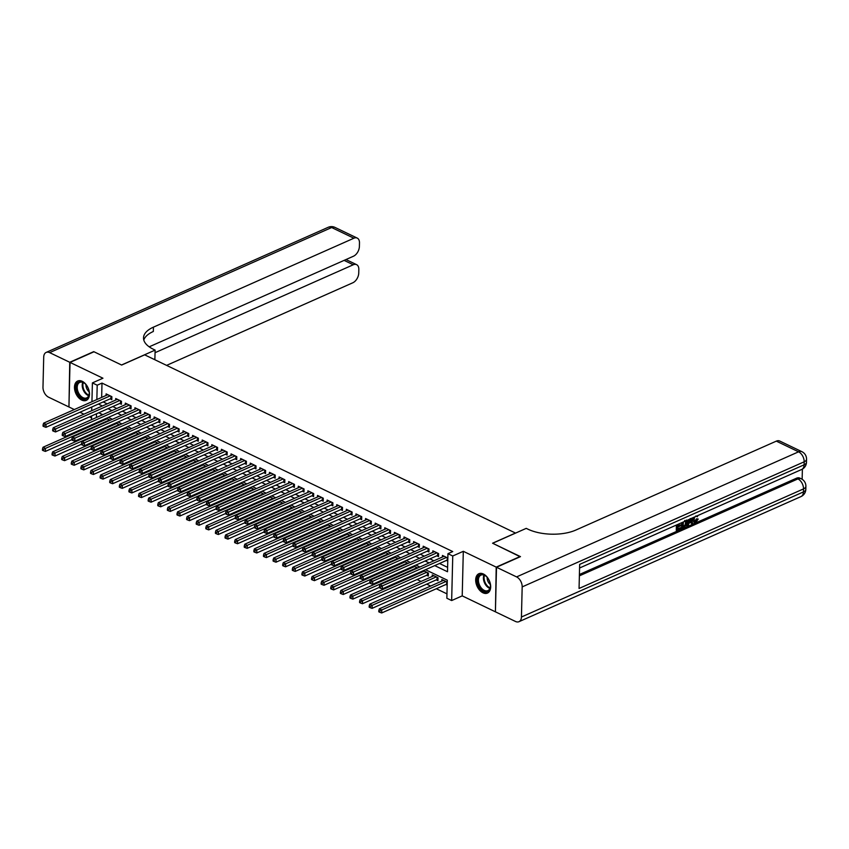 <?xml version="1.0" encoding="UTF-8"?>
<svg xmlns="http://www.w3.org/2000/svg" width="849" height="849" viewBox="0 0 849 849"><rect width="100%" height="100%" fill="white"/><g stroke="black" fill="none" stroke-linecap="round" stroke-linejoin="round"><path stroke-width="1.27" d="M81.748 400.081A10.591 6.728 -113.9 0 0 86.269 400.378A10.591 6.728 -113.9 0 0 89.166 391.156A10.591 6.728 -113.9 0 0 82.204 381.297A10.591 6.728 -113.9 0 0 77.684 381.01A10.591 6.728 -113.9 0 0 74.786 390.232A10.591 6.728 -113.9 0 0 81.748 400.081M482.943 592.793A10.591 6.728 -113.9 0 0 487.475 593.08A10.591 6.728 -113.9 0 0 490.361 583.857A10.591 6.728 -113.9 0 0 483.41 574.009A10.591 6.728 -113.9 0 0 478.878 573.722A10.591 6.728 -113.9 0 0 475.992 582.945A10.591 6.728 -113.9 0 0 482.943 592.793M515.587 533.098L144.659 354.84L121.64 365.049L94.006 351.773L70.032 362.417L68.939 406.968L74.309 409.547M79.933 412.253L83.913 414.163M89.548 416.87L91.533 417.825M495.423 611.545L496.209 567.121L463.299 551.309L452.75 555.999L451.657 600.551L446.861 598.248L447.296 580.175L425.498 569.711M463.299 551.309L462.217 595.871L495.126 611.683M462.217 595.871L451.657 600.551M103.005 428.649L103.949 429.106M112.62 433.266L113.554 433.722M122.224 437.882L123.169 438.339M131.839 442.499L132.773 442.955M141.443 447.115L142.388 447.561M151.058 451.732L151.992 452.177M160.663 456.348L161.607 456.794M170.278 460.965L171.211 461.41M179.882 465.581L180.826 466.027M189.497 470.197L190.431 470.643M199.101 474.814L200.046 475.26M208.716 479.42L209.65 479.876M218.32 484.036L219.265 484.492M227.935 488.653L228.869 489.109M237.54 493.269L238.484 493.725M247.155 497.885L248.088 498.342M256.759 502.502L257.703 502.958M266.374 507.118L267.308 507.575M275.978 511.735L276.923 512.191M285.593 516.351L286.527 516.808M295.197 520.968L296.142 521.413M304.812 525.584L305.746 526.03M314.417 530.201L315.361 530.646M324.031 534.817L324.965 535.263M333.636 539.433L334.58 539.879M343.251 544.05L344.185 544.496M352.855 548.666L353.8 549.112M362.47 553.272L363.404 553.728M372.074 557.889L373.019 558.345M381.689 562.505L382.623 562.961M391.293 567.121L392.238 567.578M400.908 571.738L401.842 572.194M410.513 576.354L411.457 576.811M417.082 579.506L421.062 581.427M426.686 584.123L430.676 586.043M436.301 588.739L446.967 593.865M515.587 533.002L492.569 543.211L520.182 556.753M520.193 556.488L496.209 567.121M110.115 398.86L111.792 399.667L111.866 396.663L106.104 393.894L106.061 395.464M119.72 403.477L121.407 404.283L121.481 401.28L115.708 398.51L115.676 400.081M129.335 408.093L131.011 408.9L131.086 405.896L125.323 403.126L125.281 404.697M138.939 412.71L140.626 413.516L140.701 410.513L134.927 407.743L134.895 409.314M148.554 417.326L150.231 418.132L150.305 415.119L144.542 412.359L144.5 413.93M158.158 421.942L159.845 422.749L159.92 419.735L154.147 416.965L154.115 418.536M167.773 426.559L169.45 427.365L169.524 424.351L163.761 421.582L163.719 423.152M177.377 431.175L179.065 431.982L179.139 428.968L173.366 426.198L173.334 427.769M186.992 435.792L188.669 436.598L188.743 433.584L182.981 430.814L182.938 432.385M196.597 440.408L198.284 441.215L198.358 438.201L192.585 435.431L192.553 437.002M206.211 445.025L207.888 445.831L207.963 442.817L202.2 440.047L202.158 441.618M215.816 449.641L217.503 450.448L217.577 447.434L211.804 444.664L211.772 446.234M225.431 454.257L227.108 455.064L227.182 452.05L221.419 449.28L221.377 450.851M235.035 458.863L236.722 459.68L236.797 456.666L231.024 453.897L230.992 455.467M244.65 463.48L246.327 464.297L246.401 461.283L240.638 458.513L240.596 460.084M254.254 468.096L255.942 468.903L256.016 465.899L250.243 463.13L250.211 464.7M263.869 472.713L265.546 473.519L265.62 470.516L259.858 467.746L259.815 469.317M273.474 477.329L275.161 478.136L275.235 475.132L269.462 472.362L269.43 473.933M283.088 481.945L284.765 482.752L284.839 479.749L279.077 476.979L279.034 478.549M292.693 486.562L294.38 487.368L294.454 484.365L288.681 481.595L288.649 483.166M302.308 491.178L303.984 491.985L304.059 488.971L298.296 486.212L298.254 487.782M311.912 495.795L313.599 496.601L313.674 493.587L307.9 490.818L307.869 492.388M321.527 500.411L323.204 501.218L323.278 498.204L317.515 495.434L317.473 497.005M331.131 505.028L332.819 505.834L332.893 502.82L327.12 500.05L327.088 501.621M340.746 509.644L342.423 510.451L342.497 507.437L336.735 504.667L336.692 506.237M350.35 514.261L352.038 515.067L352.112 512.053L346.339 509.283L346.307 510.854M359.965 518.877L361.642 519.684L361.716 516.67L355.954 513.9L355.911 515.47M369.57 523.493L371.257 524.3L371.331 521.286L365.558 518.516L365.526 520.087M379.185 528.11L380.861 528.916L380.936 525.902L375.173 523.133L375.131 524.703M388.789 532.716L390.476 533.533L390.551 530.519L384.777 527.749L384.746 529.32M398.404 537.332L400.081 538.149L400.155 535.135L394.392 532.365L394.35 533.936M408.008 541.949L409.696 542.755L409.77 539.752L403.997 536.982L403.965 538.553M417.623 546.565L419.3 547.372L419.374 544.368L413.612 541.598L413.569 543.169M427.227 551.181L428.915 551.988L428.989 548.985L423.216 546.215L423.184 547.785M436.842 555.798L438.519 556.604L438.593 553.601L432.831 550.831L432.788 552.402M445.863 584.505L447.179 585.131M436.248 579.888L437.935 580.695L438.01 577.681L432.237 574.911L432.205 576.482M426.644 575.272L428.321 576.078L428.395 573.064L423.375 570.655M101.233 413.951L101.201 415.373M101.073 420.626L101.052 421.507M447.253 582.127L441.851 579.527L441.809 581.098M422.611 570.984L422.59 571.865M417.75 567.949L413.76 566.039M413.007 566.368L412.985 567.249M408.136 563.333L404.156 561.422M403.392 561.762L403.371 562.632M398.531 558.716L394.541 556.806M393.787 557.146L393.766 558.016M388.916 554.1L384.937 552.19M384.173 552.529L384.151 553.399M379.312 549.483L375.322 547.573M374.568 547.913L374.547 548.794M369.697 544.867L365.717 542.957M364.953 543.296L364.932 544.177M360.093 540.251L356.102 538.34M355.349 538.68L355.328 539.561M350.478 535.645L346.498 533.724M345.734 534.063L345.713 534.944M340.873 531.028L336.883 529.107M336.13 529.447L336.108 530.328M331.259 526.412L327.279 524.491M326.515 524.831L326.494 525.711M321.654 521.795L317.664 519.875M316.91 520.214L316.889 521.095M312.039 517.179L308.06 515.258M307.296 515.598L307.274 516.479M302.435 512.563L298.445 510.652M297.691 510.981L297.67 511.862M292.82 507.946L288.84 506.036M288.076 506.365L288.055 507.246M283.216 503.33L279.225 501.419M278.472 501.748L278.451 502.629M273.601 498.713L269.621 496.803M268.857 497.132L268.836 498.013M263.997 494.097L260.006 492.187M259.253 492.516L259.232 493.396M254.382 489.48L250.402 487.57M249.638 487.91L249.617 488.78M244.777 484.864L240.787 482.954M240.034 483.293L240.012 484.163M235.162 480.247L231.183 478.337M230.419 478.677L230.397 479.547M225.558 475.631L221.568 473.721M220.814 474.06L220.793 474.941M215.943 471.015L211.963 469.104M211.199 469.444L211.178 470.325M206.339 466.398L202.349 464.488M201.595 464.827L201.574 465.708M196.724 461.792L192.744 459.871M191.98 460.211L191.959 461.092M187.12 457.176L183.129 455.255M182.376 455.595L182.355 456.475M177.505 452.559L173.525 450.639M172.761 450.978L172.74 451.859M167.9 447.943L163.91 446.022M163.157 446.362L163.135 447.243M158.285 443.327L154.306 441.406M153.542 441.745L153.52 442.626M148.681 438.71L144.691 436.8M143.937 437.129L143.916 438.01M139.066 434.094L135.087 432.183M134.322 432.512L134.301 433.393M129.462 429.477L125.472 427.567M124.718 427.896L124.697 428.777M119.847 424.861L115.867 422.951M115.103 423.28L115.082 424.16M110.243 420.244L106.252 418.334M105.499 418.663L105.478 419.544M434.73 565.614L447.508 571.748L447.943 553.686L452.74 551.563L101.997 383.079L101.647 397.428M103.185 401.938L107.176 403.848M112.8 406.554L116.78 408.465M122.405 411.171L126.395 413.081M132.02 415.787L135.999 417.697M141.624 420.393L145.614 422.314M151.239 425.009L155.218 426.93M160.843 429.626L164.833 431.547M170.458 434.242L174.438 436.163M180.062 438.859L184.053 440.78M189.677 443.475L193.657 445.385M199.282 448.092L203.272 450.002M208.896 452.708L212.876 454.618M218.501 457.324L222.491 459.235M228.116 461.941L232.095 463.851M237.72 466.557L241.71 468.468M247.335 471.174L251.315 473.084M256.939 475.79L260.93 477.7M266.554 480.407L270.534 482.317M276.158 485.023L280.149 486.933M285.773 489.64L289.753 491.55M295.378 494.245L299.368 496.166M304.993 498.862L308.972 500.783M314.597 503.478L318.587 505.399M324.212 508.095L328.192 510.016M333.816 512.711L337.806 514.632M343.431 517.328L347.411 519.238M353.035 521.944L357.026 523.854M362.65 526.56L366.63 528.471M372.255 531.177L376.245 533.087M381.87 535.793L385.849 537.704M391.474 540.41L395.464 542.32M401.089 545.026L405.069 546.936M410.693 549.643L414.683 551.553M420.308 554.259L424.288 556.169M429.912 558.875L433.903 560.786M439.527 563.481L447.614 567.365M447.837 558.037L442.435 555.448L442.403 557.018M446.447 560.414L447.763 561.051M91.936 401.736L92.392 382.899L102.941 378.219L70.032 362.417M92.392 382.899L97.2 385.213L96.85 399.55M101.997 383.079L97.2 385.213M447.943 553.686L452.75 555.999M91.342 425.816L91.363 424.935M91.49 419.682L91.586 415.957M91.713 410.704L91.798 406.989M96.499 413.781L96.404 417.506M96.277 422.76L96.255 423.64M419.873 567.005L415.893 565.094M410.258 562.388L406.278 560.478M400.654 557.772L396.674 555.862M391.049 553.155L387.059 551.245M381.434 548.539L377.455 546.629M371.83 543.933L367.84 542.012M362.215 539.317L358.236 537.396M352.611 534.7L348.621 532.779M342.996 530.084L339.016 528.163M333.392 525.467L329.401 523.546M323.777 520.851L319.797 518.941M314.172 516.234L310.182 514.324M304.558 511.618L300.578 509.708M294.953 507.002L290.963 505.091M285.338 502.385L281.359 500.475M275.734 497.769L271.744 495.858M266.119 493.152L262.139 491.242M256.515 488.536L252.524 486.626M246.9 483.919L242.92 482.009M237.296 479.303L233.305 477.393M227.681 474.687L223.701 472.776M218.076 470.081L214.086 468.16M208.461 465.464L204.482 463.543M198.857 460.848L194.867 458.927M189.242 456.231L185.262 454.311M179.638 451.615L175.647 449.694M170.023 446.998L166.043 445.088M160.419 442.382L156.428 440.472M150.804 437.766L146.824 435.855M141.199 433.149L137.209 431.239M131.584 428.533L127.605 426.623M121.98 423.916L117.99 422.006M112.365 419.3L108.385 417.39M102.761 414.683L98.771 412.773M98.399 404.06L102.379 405.971M108.003 408.677L111.983 410.587M117.618 413.293L121.598 415.203M127.223 417.91L131.202 419.82M136.838 422.526L140.817 424.436M146.442 427.143L150.422 429.053M156.057 431.759L160.037 433.669M165.661 436.375L169.641 438.286M175.276 440.992L179.256 442.902M184.88 445.608L188.86 447.519M194.495 450.225L198.475 452.135M204.1 454.831L208.079 456.751M213.704 459.447L217.694 461.368M223.319 464.063L227.299 465.984M232.923 468.68L236.913 470.601M242.538 473.296L246.518 475.217M252.142 477.913L256.133 479.823M261.757 482.529L265.737 484.439M271.362 487.146L275.352 489.056M280.977 491.762L284.956 493.672M290.581 496.378L294.571 498.289M300.196 500.995L304.175 502.905M309.8 505.611L313.79 507.522M319.415 510.228L323.395 512.138M329.019 514.844L333.01 516.754M338.634 519.461L342.614 521.371M348.239 524.077L352.229 525.987M357.853 528.683L361.833 530.604M367.458 533.299L371.448 535.22M377.073 537.916L381.052 539.837M386.677 542.532L390.667 544.453M396.292 547.149L400.272 549.07M405.896 551.765L409.887 553.675M415.511 556.382L419.491 558.292M425.116 560.998L429.106 562.908M446.521 557.4L382.358 585.874L379.949 584.717L444.123 556.254M447.794 559.926L447.646 559.947A1.358 0.626 1.4 0 0 447.211 560.075L382.283 588.877L382.358 585.874L380.363 586.977L379.407 586.521L379.376 587.72L380.331 588.187L380.363 586.977M380.331 588.187L382.283 588.877M379.949 584.717L379.407 586.521M443.528 580.334L379.365 608.797L381.763 609.953L381.689 612.967L446.627 584.165A1.358 0.626 -178.6 0 1 447.052 584.038L447.2 584.006M379.779 611.068L378.813 610.601L378.781 611.811L379.747 612.267L379.779 611.068L381.763 609.953L445.937 581.491M378.813 610.601L379.365 608.797M381.689 612.967L379.747 612.267M480.874 574.465A9.169 5.816 66.1 0 1 486.201 576.344A9.169 5.816 66.1 0 1 490.435 585.895A9.169 5.816 66.1 0 1 487.018 591.657A9.169 5.816 66.1 0 1 478.231 584.43A9.169 5.816 66.1 0 1 480.874 574.465M486.35 576.492A8.49 5.391 -113.9 0 0 481.585 574.89A8.49 5.391 -113.9 0 0 480.98 575.091A8.49 5.391 -113.9 0 0 479.303 584.579A8.49 5.391 -113.9 0 0 487.262 590.808A8.49 5.391 -113.9 0 0 487.867 590.607A8.49 5.391 -113.9 0 0 490.435 585.683M479.611 573.468A10.528 6.686 -113.9 0 0 477.616 585.258A10.528 6.686 -113.9 0 0 487.475 592.931A10.528 6.686 -113.9 0 0 488.143 592.708M487.167 577.352A6.039 3.842 -113.9 0 0 490.34 584.505M79.679 381.753A9.169 5.816 66.1 0 1 84.996 383.642A9.169 5.816 66.1 0 1 89.23 393.193A9.169 5.816 66.1 0 1 85.813 398.945A9.169 5.816 66.1 0 1 77.026 391.718A9.169 5.816 66.1 0 1 79.679 381.753M85.155 383.78A8.49 5.391 -113.9 0 0 80.379 382.177A8.49 5.391 -113.9 0 0 79.785 382.379A8.49 5.391 -113.9 0 0 78.108 391.867A8.49 5.391 -113.9 0 0 86.067 398.096A8.49 5.391 -113.9 0 0 86.662 397.894A8.49 5.391 -113.9 0 0 89.23 392.97M78.405 380.766A10.528 6.686 -113.9 0 0 76.421 392.546A10.528 6.686 -113.9 0 0 86.269 400.219A10.528 6.686 -113.9 0 0 86.948 400.006M85.972 384.639A6.039 3.842 -113.9 0 0 89.145 391.792M694.397 521.456L696.636 518.792L698.207 519.047L695.798 522.485L694.227 522.644L692.455 519.546L692.71 517.816M694.227 522.644L692.455 519.546M697.878 515.523L697.316 516.786L696.467 516.15M691.054 518.548L692.816 523.727L691.956 524.109L691.351 522.177L688.9 523.26L688.189 525.775L686.554 525.786L688.359 519.747M691.956 524.109L690.778 522.432M678.011 524.342L677.958 526.189L680.983 524.841L680.962 525.68L677.937 527.017L677.884 529.521L681.269 528.014L681.248 528.853L677.046 530.721L676.282 530.349L676.409 525.053M677.98 525.467L680.983 524.841M677.895 528.8L680.505 527.643L681.269 528.014M579.4 574.508L796.479 478.22A8.15 5.052 -64.3 0 1 799.832 478.104L801.265 478.794A8.15 5.052 115.7 0 0 797.922 478.91L796.479 478.22M802.146 479.282L802.39 469.115M686.342 520.055L687.17 522.613L684.421 527.441L681.588 527.993L681.726 522.697M496.506 567.259L495.413 611.821L515.502 621.468A8.15 5.168 -113.9 0 0 518.972 621.691A8.15 5.168 -113.9 0 0 521.435 617.011L522.177 586.903A8.15 5.168 -113.9 0 0 516.585 576.906L496.506 567.259L520.479 556.626L492.664 543.264L526.231 528.365L527.866 529.15A33.949 15.675 1.4 0 0 575.866 530.052L776.336 441.13A8.15 5.052 -64.3 0 1 779.69 441.013L801.934 451.7A8.15 5.052 115.7 0 0 798.58 451.817L776.336 441.13M516.585 576.906L798.58 451.817A8.15 5.168 66.1 0 1 804.173 461.814L804.099 464.817L579.655 564.383L579.06 588.474L803.504 488.907L803.43 491.921A8.15 5.168 66.1 0 1 800.968 496.591L518.972 621.691M677.046 530.721L677.194 524.703M682.363 528.365L682.511 522.347M683.318 521.986L683.19 527.165L684.379 526.635L685.748 525.531L686.363 522.952L685.44 520.819M683.212 526.444L684.984 525.16L685.589 522.591L684.676 520.448M684.379 526.635L683.604 526.274M685.748 525.531L684.984 525.16M686.363 522.952L685.589 522.591M687.329 526.157L689.377 519.301M689.802 520.055L689.165 522.315L691.128 521.445L690.226 518.548L689.802 520.055M689.388 521.509L690.354 521.074L689.929 519.694M691.128 521.445L690.354 521.074M694.769 516.903L694.036 519.546L694.97 521.318M694.715 521.732L695.745 521.689L697.4 519.163L696.636 518.792M697.316 516.786L695.904 515.937M693.219 519.917L693.803 517.338M697.4 519.163L698.207 519.047M69.745 362.279L93.719 351.635L121.545 364.996L155.112 350.106L153.478 349.321A33.949 15.675 -178.6 0 1 143.513 337.86A33.949 15.675 -178.6 0 1 153.436 327.152L353.895 238.219L331.651 227.532L49.656 352.632L69.745 362.279L68.949 406.703M155.112 350.106L154.9 358.84L153.902 359.276M155.049 352.696L353.248 264.771A8.15 5.052 115.7 0 1 356.601 264.655A8.15 5.052 115.7 0 1 358.83 269.451L358.745 272.996A8.15 5.052 115.7 0 1 352.813 282.781L166.606 365.378M49.656 352.632A8.15 5.168 -113.9 0 0 46.175 352.409A8.15 5.168 -113.9 0 0 43.713 357.079L42.981 387.186A8.15 5.168 -113.9 0 0 48.563 397.183L68.652 406.83M149.201 346.827L353.46 256.228A8.15 5.052 115.7 0 0 359.392 246.443L359.477 242.888A8.15 5.052 115.7 0 0 357.249 238.102A8.15 5.052 115.7 0 0 353.895 238.219M143.789 340.035A33.949 15.675 -178.6 0 1 153.329 331.481L153.436 327.152M436.917 552.784L372.743 581.257L370.344 580.1L434.508 551.638M438.551 555.246L438.031 555.331A1.358 0.626 1.4 0 0 437.606 555.458L372.669 584.261L372.743 581.257L370.758 582.361L369.793 581.905L369.761 583.104L370.726 583.571L370.758 582.361M370.726 583.571L372.669 584.261M370.344 580.1L369.793 581.905M427.302 548.178L363.139 576.641L360.729 575.484L424.903 547.021M428.947 550.63L428.427 550.714A1.358 0.626 1.4 0 0 427.992 550.842L363.064 579.644L363.139 576.641L361.143 577.745L360.188 577.288L360.156 578.487L361.112 578.954L361.143 577.745M361.112 578.954L363.064 579.644M360.729 575.484L360.188 577.288M417.697 543.562L353.524 572.024L351.125 570.868L415.288 542.405M419.332 546.013L418.812 546.098A1.358 0.626 1.4 0 0 418.387 546.225L353.449 575.038L353.524 572.024L351.539 573.128L350.573 572.672L350.541 573.871L351.507 574.338L351.539 573.128M351.507 574.338L353.449 575.038M351.125 570.868L350.573 572.672M408.082 538.945L343.919 567.408L341.51 566.251L405.684 537.788M409.727 541.397L409.207 541.482A1.358 0.626 1.4 0 0 408.772 541.609L343.845 570.422L343.919 567.408L341.924 568.522L340.969 568.055L340.937 569.255L341.892 569.721L341.924 568.522M341.892 569.721L343.845 570.422M341.51 566.251L340.969 568.055M433.924 575.718L369.75 604.18L372.159 605.337L372.085 608.351L437.012 579.549A1.358 0.626 -178.6 0 1 437.447 579.421L437.967 579.326M370.164 606.451L369.209 605.984L369.177 607.194L370.132 607.651L370.164 606.451L372.159 605.337L436.322 576.874M369.209 605.984L369.75 604.18M372.085 608.351L370.132 607.651M424.309 571.101L360.146 599.574L362.544 600.721L362.47 603.735L427.408 574.932A1.358 0.626 -178.6 0 1 427.832 574.805L428.352 574.709M360.56 601.835L359.594 601.368L359.562 602.578L360.528 603.034L360.56 601.835L362.544 600.721L426.718 572.258M359.594 601.368L360.146 599.574M362.47 603.735L360.528 603.034M414.705 566.485L350.531 594.958L352.94 596.104L352.866 599.118L379.386 587.349M350.945 597.218L349.99 596.751L349.958 597.961L350.913 598.418L350.945 597.218L352.94 596.104L417.103 567.641M349.99 596.751L350.531 594.958M352.866 599.118L350.913 598.418M405.09 561.868L340.927 590.342L343.325 591.488L343.251 594.502L369.771 582.743M341.34 592.602L340.375 592.146L340.343 593.345L341.309 593.801L341.34 592.602L343.325 591.488L407.499 563.025M340.375 592.146L340.927 590.342M343.251 594.502L341.309 593.801M398.478 534.329L334.304 562.791L331.906 561.635L396.069 533.172M400.112 536.78L399.592 536.876A1.358 0.626 1.4 0 0 399.168 536.993L334.23 565.805L334.304 562.791L332.32 563.906L331.354 563.439L331.322 564.649L332.288 565.105L332.32 563.906M332.288 565.105L334.23 565.805M331.906 561.635L331.354 563.439M395.485 557.252L331.312 585.725L333.721 586.871L333.646 589.885L360.167 578.127M331.726 587.986L330.77 587.529L330.739 588.728L331.694 589.195L331.726 587.986L333.721 586.871L397.884 558.409M330.77 587.529L331.312 585.725M333.646 589.885L331.694 589.195M388.863 529.712L324.7 558.175L322.291 557.018L386.465 528.556M390.508 532.164L389.988 532.259A1.358 0.626 1.4 0 0 389.553 532.376L324.626 561.189L324.7 558.175L322.705 559.289L321.75 558.822L321.718 560.032L322.673 560.489L322.705 559.289M322.673 560.489L324.626 561.189M322.291 557.018L321.75 558.822M385.871 552.646L321.707 581.109L324.106 582.265L324.031 585.269L350.552 573.51M322.121 583.369L321.155 582.913L321.124 584.112L322.089 584.579L322.121 583.369L324.106 582.265L388.28 553.792M321.155 582.913L321.707 581.109M324.031 585.269L322.089 584.579M379.259 525.096L315.085 553.559L312.687 552.402L376.85 523.939M380.893 527.547L380.373 527.643A1.358 0.626 1.4 0 0 379.949 527.76L315.011 556.573L315.085 553.559L313.101 554.673L312.135 554.206L312.103 555.416L313.069 555.872L313.101 554.673M313.069 555.872L315.011 556.573M312.687 552.402L312.135 554.206M376.266 548.029L312.092 576.492L314.501 577.649L314.427 580.652L340.948 568.894M312.506 578.753L311.551 578.296L311.519 579.496L312.474 579.963L312.506 578.753L314.501 577.649L378.665 549.176M311.551 578.296L312.092 576.492M314.427 580.652L312.474 579.963M369.644 520.479L305.481 548.942L303.072 547.785L367.246 519.323M371.289 522.931L370.769 523.026A1.358 0.626 1.4 0 0 370.334 523.154L305.407 551.956L305.481 548.942L303.486 550.056L302.531 549.59L302.499 550.799L303.454 551.256L303.486 550.056M303.454 551.256L305.407 551.956M303.072 547.785L302.531 549.59M366.651 543.413L302.488 571.876L304.887 573.033L304.812 576.036L331.333 564.277M302.902 574.136L301.936 573.68L301.904 574.879L302.87 575.346L302.902 574.136L304.887 573.033L369.06 544.559M301.936 573.68L302.488 571.876M304.812 576.036L302.87 575.346M360.04 515.863L295.866 544.326L293.467 543.169L357.631 514.706M361.674 518.314L361.154 518.41A1.358 0.626 1.4 0 0 360.729 518.537L295.792 547.34L295.866 544.326L293.881 545.44L292.916 544.973L292.884 546.183L293.85 546.639L293.881 545.44M293.85 546.639L295.792 547.34M293.467 543.169L292.916 544.973M357.047 538.797L292.873 567.259L295.282 568.416L295.208 571.419L321.729 559.661M293.287 569.52L292.332 569.063L292.3 570.263L293.255 570.73L293.287 569.52L295.282 568.416L359.445 539.943M292.332 569.063L292.873 567.259M295.208 571.419L293.255 570.73M350.425 511.247L286.262 539.709L283.853 538.563L348.026 510.09M352.07 513.698L351.55 513.794A1.358 0.626 1.4 0 0 351.125 513.921L286.187 542.723L286.262 539.709L284.266 540.824L283.311 540.357L283.279 541.566L284.235 542.023L284.266 540.824M284.235 542.023L286.187 542.723M283.853 538.563L283.311 540.357M347.432 534.18L283.269 562.643L285.667 563.8L285.593 566.803L312.114 555.044M283.683 564.903L282.717 564.447L282.685 565.646L283.651 566.113L283.683 564.903L285.667 563.8L349.841 535.337M282.717 564.447L283.269 562.643M285.593 566.803L283.651 566.113M340.82 506.63L276.647 535.093L274.248 533.947L338.411 505.473M342.455 509.082L341.935 509.177A1.358 0.626 1.4 0 0 341.51 509.304L276.572 538.107L276.647 535.093L274.662 536.207L273.696 535.74L273.665 536.95L274.63 537.406L274.662 536.207M274.63 537.406L276.572 538.107M274.248 533.947L273.696 535.74M337.828 529.564L273.654 558.026L276.063 559.183L275.989 562.197L302.509 550.428M274.068 560.287L273.113 559.831L273.081 561.03L274.036 561.497L274.068 560.287L276.063 559.183L340.226 530.721M273.113 559.831L273.654 558.026M275.989 562.197L274.036 561.497M331.206 502.014L267.042 530.476L264.633 529.33L328.807 500.857M332.85 504.465L332.33 504.561A1.358 0.626 1.4 0 0 331.906 504.688L266.968 533.49L267.042 530.476L265.047 531.591L264.092 531.134L264.06 532.334L265.015 532.79L265.047 531.591M265.015 532.79L266.968 533.49M264.633 529.33L264.092 531.134M328.213 524.947L264.05 553.41L266.448 554.567L266.374 557.581L292.894 545.811M264.464 555.671L263.498 555.214L263.466 556.413L264.432 556.88L264.464 555.671L266.448 554.567L330.622 526.104M263.498 555.214L264.05 553.41M266.374 557.581L264.432 556.88M321.601 497.397L257.427 525.86L255.029 524.714L319.192 496.251M323.236 499.849L322.716 499.944A1.358 0.626 1.4 0 0 322.291 500.072L257.353 528.874L257.427 525.86L255.443 526.974L254.477 526.518L254.445 527.717L255.411 528.184L255.443 526.974M255.411 528.184L257.353 528.874M255.029 524.714L254.477 526.518M318.608 520.331L254.435 548.794L256.844 549.95L256.769 552.964L283.29 541.195M254.849 551.065L253.893 550.598L253.862 551.808L254.817 552.264L254.849 551.065L256.844 549.95L321.007 521.488M253.893 550.598L254.435 548.794M256.769 552.964L254.817 552.264M311.986 492.781L247.823 521.254L245.414 520.097L309.588 491.635M313.631 495.232L313.111 495.328A1.358 0.626 1.4 0 0 312.687 495.455L247.749 524.258L247.823 521.254L245.828 522.358L244.873 521.902L244.841 523.101L245.796 523.568L245.828 522.358M245.796 523.568L247.749 524.258M245.414 520.097L244.873 521.902M308.994 515.714L244.83 544.177L247.229 545.334L247.155 548.348L273.675 536.579M245.244 546.448L244.279 545.981L244.247 547.191L245.212 547.647L245.244 546.448L247.229 545.334L311.403 516.871M244.279 545.981L244.83 544.177M247.155 548.348L245.212 547.647M302.382 488.164L238.208 516.638L235.81 515.481L299.973 487.018M304.016 490.616L303.496 490.711A1.358 0.626 1.4 0 0 303.072 490.839L238.134 519.641L238.208 516.638L236.224 517.741L235.258 517.285L235.226 518.484L236.192 518.951L236.224 517.741M236.192 518.951L238.134 519.641M235.81 515.481L235.258 517.285M299.389 511.098L235.215 539.561L237.624 540.717L237.55 543.731L264.071 531.962M235.629 541.832L234.674 541.365L234.642 542.575L235.597 543.031L235.629 541.832L237.624 540.717L301.788 512.255M234.674 541.365L235.215 539.561M237.55 543.731L235.597 543.031M292.767 483.548L228.604 512.021L226.195 510.865L290.369 482.402M294.412 485.999L293.892 486.095A1.358 0.626 1.4 0 0 293.467 486.222L228.53 515.025L228.604 512.021L226.609 513.125L225.654 512.669L225.622 513.868L226.577 514.335L226.609 513.125M226.577 514.335L228.53 515.025M226.195 510.865L225.654 512.669M289.774 506.482L225.611 534.944L228.01 536.101L227.935 539.115L254.456 527.346M226.025 537.215L225.059 536.748L225.027 537.958L225.993 538.415L226.025 537.215L228.01 536.101L292.183 507.638M225.059 536.748L225.611 534.944M227.935 539.115L225.993 538.415M283.163 478.932L218.989 507.405L216.591 506.248L280.754 477.785M284.797 481.394L284.277 481.479A1.358 0.626 1.4 0 0 283.853 481.606L218.915 510.408L218.989 507.405L217.004 508.509L216.039 508.052L216.007 509.251L216.973 509.718L217.004 508.509M216.973 509.718L218.915 510.408M216.591 506.248L216.039 508.052M280.17 501.865L215.996 530.328L218.405 531.485L218.331 534.499L244.852 522.729M216.41 532.599L215.455 532.132L215.423 533.342L216.378 533.798L216.41 532.599L218.405 531.485L282.568 503.022M215.455 532.132L215.996 530.328M218.331 534.499L216.378 533.798M273.548 474.326L209.385 502.788L206.976 501.632L271.149 473.169M275.193 476.777L274.673 476.862A1.358 0.626 1.4 0 0 274.248 476.989L209.31 505.792L209.385 502.788L207.389 503.892L206.434 503.436L206.403 504.635L207.358 505.102L207.389 503.892M207.358 505.102L209.31 505.792M206.976 501.632L206.434 503.436M270.555 497.249L206.392 525.722L208.79 526.868L208.716 529.882L235.237 518.113M206.806 527.982L205.84 527.516L205.808 528.725L206.774 529.182L206.806 527.982L208.79 526.868L272.964 498.405M205.84 527.516L206.392 525.722M208.716 529.882L206.774 529.182M263.943 469.709L199.77 498.172L197.371 497.015L261.534 468.552M265.578 472.161L265.058 472.246A1.358 0.626 1.4 0 0 264.633 472.373L199.695 501.186L199.77 498.172L197.785 499.276L196.819 498.819L196.788 500.019L197.753 500.486L197.785 499.276M197.753 500.486L199.695 501.186M197.371 497.015L196.819 498.819M260.951 492.632L196.777 521.106L199.186 522.252L199.112 525.266L225.632 513.496M197.191 523.366L196.236 522.899L196.204 524.109L197.159 524.565L197.191 523.366L199.186 522.252L263.349 493.789M196.236 522.899L196.777 521.106M199.112 525.266L197.159 524.565M254.329 465.093L190.165 493.556L187.756 492.399L251.93 463.936M255.974 467.544L255.453 467.629A1.358 0.626 1.4 0 0 255.029 467.757L190.091 496.569L190.165 493.556L188.17 494.67L187.215 494.203L187.183 495.402L188.138 495.869L188.17 494.67M188.138 495.869L190.091 496.569M187.756 492.399L187.215 494.203M251.336 488.016L187.173 516.489L189.571 517.635L189.497 520.649L216.017 508.891M187.587 518.75L186.621 518.293L186.589 519.492L187.555 519.949L187.587 518.75L189.571 517.635L253.745 489.173M186.621 518.293L187.173 516.489M189.497 520.649L187.555 519.949M244.724 460.476L180.55 488.939L178.152 487.782L242.315 459.32M246.359 462.928L245.839 463.023A1.358 0.626 1.4 0 0 245.414 463.14L180.476 491.953L180.55 488.939L178.566 490.053L177.6 489.586L177.568 490.796L178.534 491.253L178.566 490.053M178.534 491.253L180.476 491.953M178.152 487.782L177.6 489.586M241.732 483.399L177.558 511.873L179.967 513.019L179.892 516.033L206.413 504.274M177.972 514.133L177.017 513.677L176.985 514.876L177.94 515.343L177.972 514.133L179.967 513.019L244.13 484.556M177.017 513.677L177.558 511.873M179.892 516.033L177.94 515.343M235.109 455.86L170.946 484.323L168.537 483.166L232.711 454.703M236.754 458.311L236.234 458.407A1.358 0.626 1.4 0 0 235.81 458.524L170.872 487.337L170.946 484.323L168.951 485.437L167.996 484.97L167.964 486.18L168.919 486.636L168.951 485.437M168.919 486.636L170.872 487.337M168.537 483.166L167.996 484.97M232.117 478.794L167.953 507.256L170.352 508.413L170.278 511.416L196.798 499.658M168.367 509.517L167.402 509.06L167.37 510.26L168.335 510.727L168.367 509.517L170.352 508.413L234.526 479.94M167.402 509.06L167.953 507.256M170.278 511.416L168.335 510.727M225.505 451.243L161.331 479.706L158.933 478.549L223.096 450.087M227.139 453.695L226.619 453.791A1.358 0.626 1.4 0 0 226.195 453.907L161.257 482.72L161.331 479.706L159.347 480.821L158.381 480.354L158.349 481.563L159.315 482.02L159.347 480.821M159.315 482.02L161.257 482.72M158.933 478.549L158.381 480.354M222.512 474.177L158.338 502.64L160.748 503.797L160.673 506.8L187.194 495.041M158.752 504.9L157.797 504.444L157.765 505.643L158.721 506.11L158.752 504.9L160.748 503.797L224.911 475.323M157.797 504.444L158.338 502.64M160.673 506.8L158.721 506.11M215.89 446.627L151.727 475.09L149.318 473.933L213.492 445.47M217.535 449.079L217.015 449.174A1.358 0.626 1.4 0 0 216.591 449.301L151.653 478.104L151.727 475.09L149.732 476.204L148.777 475.737L148.745 476.947L149.7 477.403L149.732 476.204M149.7 477.403L151.653 478.104M149.318 473.933L148.777 475.737M212.897 469.561L148.734 498.023L151.133 499.18L151.058 502.183L177.579 490.425M149.148 500.284L148.182 499.828L148.15 501.027L149.116 501.494L149.148 500.284L151.133 499.18L215.306 470.707M148.182 499.828L148.734 498.023M151.058 502.183L149.116 501.494M206.286 442.011L142.112 470.473L139.714 469.317L203.877 440.854M207.92 444.462L207.4 444.558A1.358 0.626 1.4 0 0 206.976 444.685L142.038 473.487L142.112 470.473L140.127 471.588L139.162 471.121L139.13 472.331L140.096 472.787L140.127 471.588M140.096 472.787L142.038 473.487M139.714 469.317L139.162 471.121M203.293 464.944L139.119 493.407L141.528 494.564L141.454 497.567L167.975 485.808M139.533 495.667L138.578 495.211L138.546 496.41L139.512 496.877L139.533 495.667L141.528 494.564L205.691 466.09M138.578 495.211L139.119 493.407M141.454 497.567L139.512 496.877M196.671 437.394L132.508 465.857L130.099 464.711L194.272 436.237M198.316 439.846L197.796 439.941A1.358 0.626 1.4 0 0 197.371 440.069L132.433 468.871L132.508 465.857L130.513 466.971L129.557 466.504L129.526 467.714L130.481 468.17L130.513 466.971M130.481 468.17L132.433 468.871M130.099 464.711L129.557 466.504M193.678 460.328L129.515 488.791L131.913 489.947L131.839 492.951L158.36 481.192M129.929 491.051L128.963 490.595L128.931 491.794L129.897 492.261L129.929 491.051L131.913 489.947L196.087 461.485M128.963 490.595L129.515 488.791M131.839 492.951L129.897 492.261M187.067 432.778L122.893 461.24L120.494 460.094L184.657 431.621M188.701 435.229L188.181 435.325A1.358 0.626 1.4 0 0 187.756 435.452L122.818 464.254L122.893 461.24L120.908 462.355L119.942 461.888L119.911 463.098L120.876 463.554L120.908 462.355M120.876 463.554L122.818 464.254M120.494 460.094L119.942 461.888M184.074 455.711L119.9 484.174L122.309 485.331L122.235 488.345L148.755 476.576M120.314 486.435L119.359 485.978L119.327 487.177L120.293 487.644L120.314 486.435L122.309 485.331L186.472 456.868M119.359 485.978L119.9 484.174M122.235 488.345L120.293 487.644M177.452 428.161L113.288 456.624L110.879 455.478L175.053 427.005M179.097 430.613L178.577 430.708A1.358 0.626 1.4 0 0 178.152 430.836L113.214 459.638L113.288 456.624L111.293 457.738L110.338 457.282L110.306 458.481L111.261 458.938L111.293 457.738M111.261 458.938L113.214 459.638M110.879 455.478L110.338 457.282M174.459 451.095L110.296 479.558L112.694 480.714L112.62 483.728L139.14 471.959M110.71 481.829L109.744 481.362L109.712 482.561L110.678 483.028L110.71 481.829L112.694 480.714L176.868 452.252M109.744 481.362L110.296 479.558M112.62 483.728L110.678 483.028M167.847 423.545L103.674 452.008L101.275 450.861L165.438 422.399M169.482 425.996L168.962 426.092A1.358 0.626 1.4 0 0 168.537 426.219L103.599 455.022L103.674 452.008L101.689 453.122L100.723 452.666L100.691 453.865L101.657 454.332L101.689 453.122M101.657 454.332L103.599 455.022M101.275 450.861L100.723 452.666M164.855 446.478L100.681 474.941L103.09 476.098L103.016 479.112L129.536 467.343M101.095 477.212L100.14 476.745L100.108 477.955L101.073 478.412L101.095 477.212L103.09 476.098L167.253 447.635M100.14 476.745L100.681 474.941M103.016 479.112L101.073 478.412M158.232 418.928L94.069 447.402L91.66 446.245L155.834 417.782M159.877 421.38L159.357 421.475A1.358 0.626 1.4 0 0 158.933 421.603L93.995 450.405L94.069 447.402L92.074 448.505L91.119 448.049L91.087 449.248L92.042 449.715L92.074 448.505M92.042 449.715L93.995 450.405M91.66 446.245L91.119 448.049M155.24 441.862L91.076 470.325L93.475 471.482L93.401 474.495L119.921 462.726M91.49 472.596L90.525 472.129L90.493 473.339L91.459 473.795L91.49 472.596L93.475 471.482L157.649 443.019M90.525 472.129L91.076 470.325M93.401 474.495L91.459 473.795M148.628 414.312L84.454 442.785L82.056 441.629L146.219 413.166M150.262 416.763L149.742 416.859A1.358 0.626 1.4 0 0 149.318 416.986L84.38 445.789L84.454 442.785L82.47 443.889L81.504 443.433L81.472 444.632L82.438 445.099L82.47 443.889M82.438 445.099L84.38 445.789M82.056 441.629L81.504 443.433M145.635 437.246L81.462 465.708L83.871 466.865L83.796 469.879L110.317 458.11M81.875 467.979L80.92 467.512L80.888 468.722L81.854 469.179L81.875 467.979L83.871 466.865L148.034 438.402M80.92 467.512L81.462 465.708M83.796 469.879L81.854 469.179M139.013 409.696L74.85 438.169L72.441 437.012L136.615 408.549M140.658 412.147L140.138 412.243A1.358 0.626 1.4 0 0 139.714 412.37L74.776 441.172L74.85 438.169L72.855 439.273L71.9 438.816L71.868 440.015L72.834 440.482L72.855 439.273M72.834 440.482L74.776 441.172M72.441 437.012L71.9 438.816M136.02 432.629L71.857 461.092L74.256 462.249L74.181 465.263L100.702 453.493M72.271 463.363L71.305 462.896L71.274 464.106L72.239 464.562L72.271 463.363L74.256 462.249L138.429 433.786M71.305 462.896L71.857 461.092M74.181 465.263L72.239 464.562M129.409 405.079L65.235 433.552L62.837 432.396L127 403.933M131.043 407.541L130.523 407.626A1.358 0.626 1.4 0 0 130.099 407.753L65.161 436.556L65.235 433.552L63.251 434.656L62.285 434.2L62.253 435.399L63.219 435.866L63.251 434.656M63.219 435.866L65.161 436.556M62.837 432.396L62.285 434.2M126.416 428.013L62.242 456.475L64.651 457.632L64.577 460.646L91.098 448.877M62.656 458.747L61.701 458.28L61.669 459.489L62.635 459.946L62.656 458.747L64.651 457.632L128.815 429.169M61.701 458.28L62.242 456.475M64.577 460.646L62.635 459.946M119.794 400.473L55.631 428.936L53.222 427.779L117.395 399.317M121.439 402.925L120.919 403.01A1.358 0.626 1.4 0 0 120.494 403.137L55.556 431.939L55.631 428.936L53.636 430.04L52.68 429.583L52.649 430.783L53.614 431.25L53.636 430.04M53.614 431.25L55.556 431.939M53.222 427.779L52.68 429.583M116.801 423.396L52.638 451.87L55.036 453.016L54.962 456.03L81.483 444.26M53.052 454.13L52.086 453.663L52.054 454.873L53.02 455.329L53.052 454.13L55.036 453.016L119.21 424.553M52.086 453.663L52.638 451.87M54.962 456.03L53.02 455.329M110.19 395.857L46.016 424.32L43.617 423.163L107.781 394.7M111.824 398.308L111.304 398.393A1.358 0.626 1.4 0 0 110.879 398.521L45.942 427.334L46.016 424.32L44.031 425.423L43.066 424.967L43.034 426.166L43.999 426.633L44.031 425.423M43.999 426.633L45.942 427.334M43.617 423.163L43.066 424.967M107.197 418.78L43.023 447.253L45.432 448.399L45.358 451.413L71.878 439.644M43.437 449.514L42.482 449.047L42.45 450.257L43.416 450.713L43.437 449.514L45.432 448.399L109.595 419.937M42.482 449.047L43.023 447.253M45.358 451.413L43.416 450.713M447.688 557.963L447.646 559.947M447.274 557.761L447.211 560.075M446.627 584.165L446.68 581.852M447.052 584.038L447.105 582.053M489.884 588.421A8.49 5.391 66.1 0 1 483.951 575.049M484.514 575.272A8.214 5.211 -113.9 0 0 490.096 587.869M88.689 395.719A8.49 5.391 66.1 0 1 82.756 382.347M83.308 382.57A8.214 5.211 -113.9 0 0 88.901 395.156M521.435 617.011L803.43 491.921A8.15 3.767 1.4 0 0 805.818 489.342L805.892 486.339A8.15 3.767 -178.6 0 1 803.504 488.907A8.15 5.168 66.1 0 0 797.922 478.91L579.368 575.855M579.559 568.013L801.636 469.497A8.15 5.168 66.1 0 0 804.099 464.817A8.15 3.767 1.4 0 0 806.476 462.249L806.55 459.235A8.15 3.767 -178.6 0 1 804.173 461.814L522.177 586.903M690.619 519.8L689.993 519.492M353.248 264.771L344.1 260.378M331.651 227.532A8.15 5.052 -64.3 0 1 335.005 227.415A8.15 8.15 0 0 0 328.17 227.309A8.15 5.168 66.1 0 1 331.651 227.532M438.084 553.346L438.031 555.331M437.659 553.145L437.606 555.458M428.469 548.73L428.427 550.714M428.055 548.539L427.992 550.842M418.865 544.124L418.812 546.098M418.44 543.922L418.387 546.225M409.25 539.508L409.207 541.482M408.836 539.306L408.772 541.609M437.012 579.549L437.076 577.235M437.447 579.421L437.49 577.437M427.408 574.932L427.461 572.619M427.832 574.805L427.885 572.82M399.646 534.891L399.592 536.876M399.221 534.69L399.168 536.993M390.031 530.275L389.988 532.259M389.617 530.073L389.553 532.376M380.426 525.658L380.373 527.643M380.002 525.457L379.949 527.76M370.811 521.042L370.769 523.026M370.397 520.84L370.334 523.154M361.207 516.425L361.154 518.41M360.783 516.224L360.729 518.537M351.592 511.809L351.55 513.794M351.178 511.607L351.125 513.921M341.988 507.193L341.935 509.177M341.563 506.991L341.51 509.304M332.373 502.576L332.33 504.561M331.959 502.375L331.906 504.688M322.769 497.96L322.716 499.944M322.344 497.758L322.291 500.072M313.154 493.343L313.111 495.328M312.74 493.142L312.687 495.455M303.549 488.727L303.496 490.711M303.125 488.525L303.072 490.839M293.934 484.11L293.892 486.095M293.521 483.909L293.467 486.222M284.33 479.494L284.277 481.479M283.906 479.292L283.853 481.606M274.715 474.878L274.673 476.862M274.301 474.687L274.248 476.989M265.111 470.272L265.058 472.246M264.686 470.07L264.633 472.373M255.496 465.655L255.453 467.629M255.082 465.454L255.029 467.757M245.892 461.039L245.839 463.023M245.467 460.837L245.414 463.14M236.277 456.422L236.234 458.407M235.863 456.221L235.81 458.524M226.672 451.806L226.619 453.791M226.248 451.604L226.195 453.907M217.057 447.19L217.015 449.174M216.644 446.988L216.591 449.301M207.453 442.573L207.4 444.558M207.029 442.371L206.976 444.685M197.838 437.957L197.796 439.941M197.424 437.755L197.371 440.069M188.234 433.34L188.181 435.325M187.809 433.139L187.756 435.452M178.619 428.724L178.577 430.708M178.205 428.522L178.152 430.836M169.015 424.107L168.962 426.092M168.59 423.906L168.537 426.219M159.4 419.491L159.357 421.475M158.986 419.289L158.933 421.603M149.795 414.874L149.742 416.859M149.371 414.673L149.318 416.986M140.181 410.258L140.138 412.243M139.767 410.056L139.714 412.37M130.576 405.642L130.523 407.626M130.152 405.44L130.099 407.753M120.961 401.036L120.919 403.01M120.547 400.834L120.494 403.137M111.357 396.419L111.304 398.393M110.932 396.218L110.879 398.521M801.636 469.497A8.15 8.15 0 0 0 806.476 462.249M806.55 459.235A8.15 8.15 0 0 0 801.934 451.7M800.968 496.591A8.15 8.15 0 0 0 805.818 489.342M805.892 486.339A8.15 8.15 0 0 0 801.265 478.794M356.601 264.655L345.968 259.55M357.249 238.102L335.005 227.415M328.17 227.309L46.175 352.409"/></g></svg>
